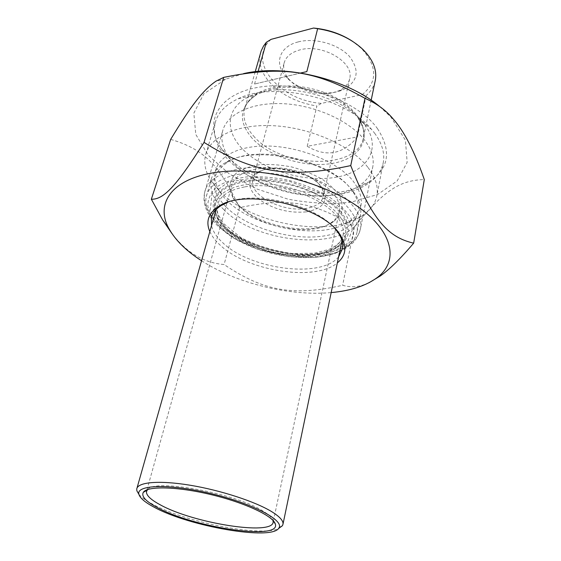 <?xml version="1.0" encoding="UTF-8"?>
<svg xmlns="http://www.w3.org/2000/svg" width="561" height="561" viewBox="0 0 561 561"><rect width="100%" height="100%" fill="white"/><g stroke="black" fill="none" stroke-linecap="round" stroke-linejoin="round"><path stroke-width="0.42" stroke-dasharray="2.81 2.1" d="M379.713 106.548L391.003 117.144L405.428 140.25L407.16 162.332L397.153 180.965L377.518 194.541L350.92 202.205C330.674 204.316 309.665 203.285 287.905 199.12L256.833 188.987L229.477 174.05L208.334 155.369L195.782 134.423L193.847 113.14L203.811 93.862L225.662 79.171L243.537 73.631M170.684 139.38C204.891 149.359 219.905 166.189 239.491 207.668C287.407 197.493 313.62 201.581 354.468 226.826C382.322 192.577 398.254 180.137 424.298 179.569M369.138 282.653C360.078 286.973 351.242 287.849 342.631 285.283C292.786 296.538 263.579 291.11 224.091 264.533C203.664 262.864 186.238 252.478 171.827 233.376M201.553 260.753C236.574 283.382 289.644 296.411 331.165 292.583M354.468 226.826L342.631 285.283M340.464 211.238C351.733 225.424 351.368 237.03 339.384 246.041C312.182 266.938 233.699 248.572 216.819 217.493C205.992 199.821 219.982 182.311 251.609 180.102C283.081 177.697 324.398 192.388 340.464 211.238M234.603 164.233C261.707 193.692 328.143 205.978 358.128 186.392C366.494 181.168 371.417 174.429 372.904 166.182C374.187 157.914 371.473 149.296 364.748 140.32C350.26 121.183 315.836 105.349 283.543 103.708C251.202 101.99 226.455 114.276 222.528 131.463C220.732 139.605 222.626 147.894 228.215 156.323L234.603 164.233M227.801 202.318C255.22 190.375 315.31 204.933 334.58 228.201L334.966 228.636M338.606 256.833C321.236 278.887 250.01 269.427 222.619 242.604C216.616 237.044 212.921 231.384 211.525 225.634M209.828 231.595C211.883 236.167 215.277 240.634 220.024 245.003C247.064 271.082 314.98 281.959 337.336 262.906M342.315 241.868L345.478 234.4C346.488 227.906 343.879 221.041 337.652 213.818C324.524 198.748 294.567 185.915 266.882 183.98C239.161 181.981 218.222 190.88 215.375 204.134L215.158 210.634M215.403 211.974L218.538 219.688C234.722 249.596 310.675 267.373 336.775 247.24L341.495 242.927C317.028 269.091 224.982 246.489 215.41 211.953M377.469 128.609C391.915 151.021 389.046 168.84 368.872 182.059C330.857 206.869 245.746 187.051 220.915 147.838C203.433 122.586 217.956 93.652 259.463 87.116C300.766 80.237 357.476 100.573 377.469 128.609M239.491 207.668L224.091 264.533M300.668 72.993L254.54 84.038L306.846 71.605M254.54 84.038L258.109 71.394M307.218 146.309C326.397 157.543 343.136 154.415 357.427 136.926L307.218 146.309L316.902 106.015C296.32 102.572 280.191 94.241 268.516 81.029C261.153 72.004 258.446 62.825 260.402 53.498M357.427 136.926L366.186 95.524L362.196 94.655L321.439 103.378L316.902 106.015M375.071 81.471C373.703 86.864 370.744 91.548 366.186 95.524M271.11 39.347C245.886 61.465 279.988 100.608 321.439 103.378M305.717 208.468C282.379 212.563 248.726 194.997 252.822 180.074C253.558 176.771 255.795 174.029 259.533 171.834C273.915 162.494 310.626 170.979 320.275 185.908C322.87 189.569 323.879 193.075 323.304 196.42C321.755 202.816 315.892 206.834 305.717 208.468M306.46 211.855C323.921 208.404 329.139 200.396 322.112 187.816C311.804 171.834 272.309 162.704 256.945 172.725C246.552 180.347 247.471 189.38 259.708 199.807C273.684 209.407 289.266 213.425 306.46 211.855M332.631 92.796L339.103 90.658C345.071 87.832 348.612 83.778 349.734 78.491C354.236 62.166 322.224 43.323 299.89 49.901C290.963 52.39 285.675 56.899 284.006 63.442C282.954 68.737 284.581 73.968 288.887 79.143C297.814 89.984 317.919 96.226 332.631 92.796M352.89 180.768C365.176 197.423 364.075 210.922 349.594 221.265C318.943 243.404 238.839 224.695 219.428 191.028C206.546 170.965 220.754 149.99 255.332 146.512C289.749 142.789 335.618 159.163 352.89 180.768M362.196 94.655C377.749 81.871 377.511 66.471 361.466 48.449L352.589 41.346M298.186 41.914C314.847 37.461 338.374 44.116 349.405 56.359C359.973 70.377 358.058 81.415 343.648 89.458C326.86 97.649 297.568 90.917 285.556 76.142C274.07 63.295 279.357 46.507 298.186 41.914M364.65 124.479L362.252 121.52C340.723 94.676 280.381 80.868 250.62 95.854L246.987 97.677C225.943 109.115 225.312 131.001 241.875 148.307C261.819 169.703 303.115 182.521 334.7 177.458C366.452 172.718 382.833 149.128 364.881 124.787L364.65 124.479M374.587 133.146C381.866 143.111 384.804 152.669 383.401 161.827C379.839 183.398 351.761 196.56 318.48 195.768C285.121 194.976 248.649 180.873 228.853 160.432C217.121 148.125 212.549 135.65 215.151 123.006C217.675 112.936 225.277 104.886 237.955 98.862C273.088 80.903 346.354 97.663 371.761 129.64L374.587 133.146M367.728 167.143C351.291 146.014 311.804 128.041 274.813 125.797C237.766 123.462 209.744 136.66 205.48 155.292C203.664 163.412 205.396 171.729 210.698 180.242L219.968 191.645C252.198 224.765 330.029 238.369 362.708 215.522C370.814 210.095 375.575 203.25 376.992 195.004C378.324 186.175 375.232 176.883 367.728 167.143M138.946 494.423C141.603 497.488 146.141 500.728 152.55 504.143C185.095 522.102 259.638 536.968 278.382 528.672M211.665 217.058L207.787 206.153C207.787 199.029 210.712 192.668 216.567 187.065C224.084 182.157 233.958 178.791 246.188 176.967C259.413 176.196 273.368 177.248 288.038 180.116C302.526 184.001 315.689 189.232 327.54 195.824C338.08 202.942 345.892 210.424 350.976 218.278C354.264 226.027 354.58 233.166 351.915 239.694L344.293 247.948C318.473 267.464 248.782 255.704 220.606 227.955L211.679 217.093M147.578 489.578C154.142 478.428 235.844 493.308 263.186 511.176C268.866 514.64 272.127 517.712 272.976 520.377M332.862 193.026C321.902 180.214 297.232 169.583 274.42 168.181C251.58 166.729 234.126 174.492 231.679 185.971C230.704 190.607 231.756 195.403 234.842 200.368L240.325 207.121C260.269 227.976 311.243 236.973 331.088 222.738C335.78 219.568 338.556 215.648 339.412 210.978C340.324 205.27 338.143 199.281 332.862 193.026M219.211 226.146C248.348 254.827 320.086 266.931 346.887 246.749C352.68 242.611 356.088 237.541 357.112 231.546C358.241 224.112 355.323 216.244 348.36 207.949C333.409 190.333 298.606 175.193 266.328 172.921C234 170.586 209.674 181.077 206.301 196.483C205.01 202.395 206.231 208.517 209.954 214.856L219.211 226.146M223.825 209.639C213.51 199.548 209.323 189.492 211.273 179.457C212.871 172.725 217.633 167.108 225.564 162.606C254.589 144.156 329.63 160.299 352.077 190.102L353.823 192.311C359.412 199.961 361.677 207.233 360.611 214.113C355.779 251.714 258.951 246.377 223.825 209.639M226.356 207.297C246.798 227.184 288.003 239.919 319.721 236.511C351.579 233.355 368.689 213.033 351.894 190.389C332.182 160.621 257.176 143.328 228.236 161.757C209.765 174.233 209.134 189.408 226.356 207.297M238.881 205.368L233.145 198.292L229.631 189.309C229.386 183.405 231.504 178.103 235.992 173.412C241.812 169.282 249.505 166.407 259.063 164.787C269.406 164.029 280.304 164.759 291.755 166.975C303.052 170.025 313.29 174.183 322.484 179.464C330.625 185.193 336.593 191.238 340.38 197.605C342.736 203.902 342.68 209.695 340.232 214.996L333.62 221.644C312.8 236.525 259.743 227.163 238.881 205.368M221.819 227.787L243.867 242.668L272.155 252.92L301.979 256.952L328.423 253.993L346.698 244.196L352.694 228.881L344.089 210.733L321.621 193.573L289.778 181.469L255.935 177.423L228.061 182.206L212.002 194.288L210.193 210.634L221.819 227.787M218.117 222.976C207.24 212.612 202.787 202.304 204.751 192.044C208.706 172.045 247.555 161.056 290.128 171.021C332.743 180.754 364.419 208.145 360.555 228.257C357.638 245.893 332.126 256.089 301.411 254.582C270.633 253.067 236.7 240.403 218.117 222.976M253.474 135.902C280.493 168.51 359.075 170.768 363.542 136.912C365.092 122.726 355.919 109.697 336.032 97.838C316.832 87.32 290.829 83.301 271.797 87.761C256.314 91.752 247.219 98.995 244.498 109.5C242.703 118.364 245.697 127.165 253.474 135.902M252.071 138.174C237.64 120.881 239.337 106.246 257.169 94.29L270.626 89.297C299.286 81.913 342.953 96.183 357.645 117.382C373.163 138.286 359.552 159.072 332.147 163.44C304.904 168.09 269.021 156.884 252.071 138.174M244.954 186.848C274.098 181.329 319.518 195.516 335.555 214.835C341.621 221.84 344.166 228.502 343.185 234.807C340.162 252.815 306.825 260.157 273.88 252.31C240.872 244.75 213.327 223.243 217.24 205.501C219.617 196.112 228.853 189.891 244.954 186.848M341.544 242.864C352.925 231.945 347.133 213.769 325.114 199.492C303.206 185.2 268.081 177.62 243.818 181.862C220.782 186.883 211.308 196.89 215.382 211.876M225.662 79.171L216.104 81.114M391.003 117.144L393.058 118.785M372.904 166.182L360.555 228.257C358.865 236.132 353.535 242.562 352.778 243.004L344.433 249.308L334.559 253.656L316.376 257.352L289.455 256.833L257.317 249.21L235.382 239.098L219.218 227.296C212.128 220.796 207.402 213.636 205.031 205.81C203.776 201.238 203.678 196.652 204.751 192.044L222.528 131.463M215.375 204.134L211.925 216.223M345.478 234.4L342.568 248.481M336.775 247.24L339.384 246.041M218.538 219.688L216.819 217.493M358.128 186.392L368.872 182.059M228.215 156.323L220.915 147.838M255.234 71.703L244.498 109.5C244.358 105.419 248.579 100.349 257.169 94.29L246.987 97.677M371.179 100.188L363.542 136.912C365.141 133.055 363.177 126.541 357.645 117.382L364.881 124.787M259.533 171.834L256.945 172.725M320.275 185.908L322.112 187.816M323.304 196.42L349.734 78.491M252.822 180.074L284.006 63.442M361.466 48.449L362.96 49.487M339.103 90.658L343.648 89.458M288.887 79.143L285.556 76.142M250.62 95.854L237.955 98.862M362.252 121.52L371.761 129.64M215.151 123.006L205.48 155.292M383.401 161.827L376.992 195.004M349.594 221.265L362.708 215.522M219.428 191.028L210.698 180.242M341.986 240.571L343.185 234.807C343.192 236.525 341.922 239.105 339.384 242.548C337.091 244.905 333.62 247.205 328.949 249.435L314.483 253.158L293.115 253.614C274.645 251.202 257.275 245.886 240.992 237.668L223.355 223.334L217.991 214.267C216.897 209.989 216.651 207.065 217.24 205.501L216.069 209.632M136.744 488.989L136.996 488.105M273.165 522.025L273.375 521.015M273.41 520.853L339.412 210.978M146.673 490.889L146.828 490.342M146.982 489.795L231.679 185.971M344.293 247.948L346.887 246.749M211.658 217.051L209.954 214.856M357.112 231.546L360.611 214.113M206.301 196.483L211.273 179.457M228.236 161.757L225.564 162.606M351.894 190.389L353.823 192.311M331.088 222.738L333.62 221.644M234.842 200.368L233.145 198.292"/><path stroke-width="0.84" d="M243.537 73.631C285.121 63.905 346.845 78.806 379.713 106.548M413.66 243.165L424.298 179.569C414.53 151.414 404.116 131.155 393.058 118.785C385.744 110.103 376.389 103.287 364.994 98.343C314.511 69.88 282.597 65.532 223.72 77.369L216.104 81.114C202.956 90.083 191.042 105.741 170.684 139.38L151.351 199.225C163.006 199.583 175.109 188.11 204.043 142.396C252.464 172.753 288.929 178.973 350.737 165.593C372.406 220.438 388.254 237.31 413.66 243.165C400.358 258.789 389.194 269.743 380.176 276.047L369.138 282.653M171.827 233.376L162.669 219.975L151.351 199.225M331.165 292.583C350.702 290.829 366.074 285.801 377.294 277.499C399.222 261.054 393.492 230.613 355.52 205.003C317.828 179.338 253.334 165.222 211.216 173.188C169.983 180.439 155.474 205.102 169.106 228.895C175.593 240.403 186.406 251.019 201.553 260.753M364.994 98.343L350.737 165.593M223.72 77.369L204.043 142.396M334.966 228.636L338.157 232.717C341.873 238.285 343.346 243.537 342.568 248.481L338.606 256.833M211.525 225.634L211.441 217.927C212.549 213.082 215.81 208.944 221.237 205.522L227.801 202.318M337.336 262.906C346.305 255.514 347.238 246.174 340.148 234.884C323.346 206.041 244.154 187.697 218.397 206.56C208.412 213.229 205.557 221.574 209.828 231.595M215.158 210.634L215.403 211.974M341.544 242.864L342.315 241.868M258.109 71.394L266.314 42.306L271.11 39.347L313.55 28.05L317.645 28.702L306.846 71.605L300.668 72.993M317.645 28.702C336.109 31.577 351.214 38.506 362.96 49.487C372.869 59.48 377.02 69.592 375.414 79.816L375.071 81.471M255.234 71.703L261.16 50.946L263.516 46.072L266.314 42.306M352.589 41.346C341.088 33.849 328.073 29.417 313.55 28.05M278.382 528.672L282.456 525.706L283.025 524.058C283.354 520.692 279.616 516.576 271.805 511.723C255.423 501.604 220.529 490.195 189.814 485.181C159.044 480.118 137.627 482.109 136.744 488.989L136.856 490.798L138.946 494.423M153.973 507.109C145.089 502.383 140.082 498.147 138.932 494.388C135.671 484.697 169.59 483.575 211.125 493.582C252.674 503.462 284.497 520.363 278.915 527.964C272.38 541.007 188.769 526.421 153.973 507.109M156.905 507.305C192.718 527.424 281.377 540.853 275.318 524.009C273.326 516.071 244.855 502.67 210.992 494.599C177.129 486.457 147.164 485.847 143.293 492.355C141.204 496.324 145.741 501.303 156.905 507.305M272.976 520.377L273.165 522.025C272.821 536.078 192.514 523.062 159.885 504.612C150.664 499.627 146.19 495.307 146.463 491.646L147.578 489.578M377.294 277.499L380.176 276.047M169.106 228.895L162.669 219.975M221.237 205.522L218.397 206.56M338.157 232.717L340.148 234.884M211.925 216.223L211.441 217.927M375.414 79.816L371.179 100.188M283.025 524.058L341.986 240.571M136.996 488.105L216.069 209.632M278.915 527.964L282.456 525.706M138.932 494.388L136.856 490.798M147.038 490.223L143.293 492.355M272.99 520.419L275.318 524.009M146.463 491.646L146.673 490.889M146.828 490.342L146.982 489.795"/></g></svg>
